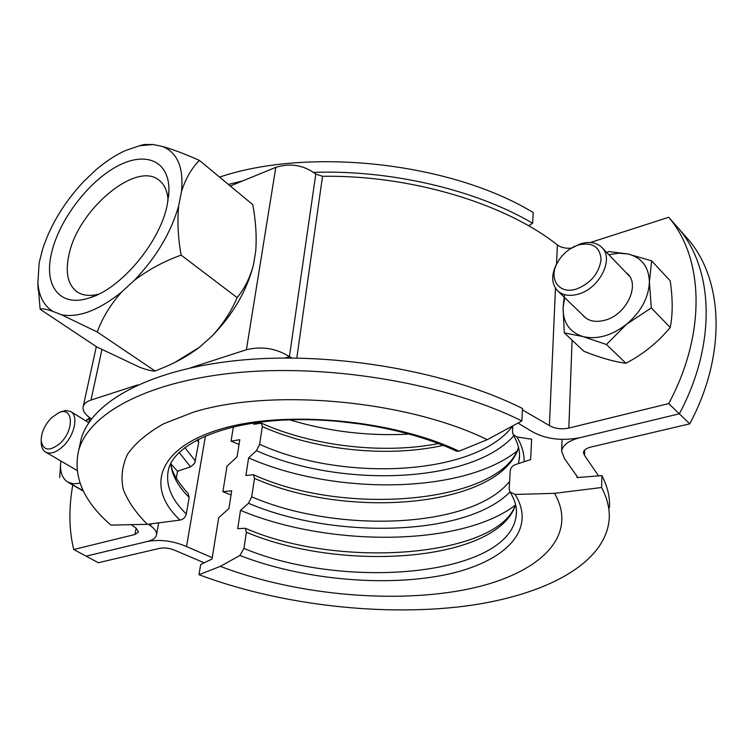 <?xml version="1.0" encoding="UTF-8"?>
<svg xmlns="http://www.w3.org/2000/svg" width="754" height="754" viewBox="0 0 754 754"><rect width="100%" height="100%" fill="white"/><g stroke="black" fill="none" stroke-linecap="round" stroke-linejoin="round"><path stroke-width="1.13" d="M190.479 367.839L246.398 349.724C261.827 346.029 276.162 348.339 289.395 356.633L285.069 357.999M230.272 185.993L275.813 167.35C290.337 162.855 303.664 165.079 315.785 174.033L322.533 176.304C410.61 174.871 505.331 203.533 557.394 244.956C561.004 247.538 565.623 248.613 571.221 248.179M91.536 418.885L91.385 418.79C85.023 414.709 82.299 410.572 83.242 406.387C84.09 403.626 86.672 401.524 90.989 400.072L137.765 384.917M517.979 423.06L531.815 431.429C545.51 439.13 561.56 441.203 579.958 437.659L679.326 413.814L668.704 403.588C706.517 333.296 703.821 257.991 668.685 217.284L678.572 228.49C713.736 269.225 716.686 344.135 679.326 413.814C716.686 344.135 713.736 269.225 678.572 228.49L688.279 239.489C723.463 280.252 726.668 354.766 689.74 423.842L679.326 413.814L579.958 437.659C568.601 440.638 562.484 445.171 561.617 451.25L562.079 439.422M522.456 409.903L549.402 425.567C554.916 428.706 561.4 429.544 568.836 428.084L668.704 403.588M315.794 174.042L289.404 356.642L292.043 358.009M72.733 485.095C68.652 508.516 68.982 529.987 73.722 549.506L86.126 556.16L147.313 541.476C152.581 540.175 155.626 538.073 156.436 535.189C157.068 532.192 155.136 529.082 150.64 525.868L148.274 524.19M73.722 549.506L134.957 534.492L138.548 532.004L136.172 528.215L131.149 524.661M590.401 242.505L668.685 217.284M51.885 251.629C43.072 285.219 59.415 308.018 89.462 297.905C121.243 288.773 160.734 241.346 167.445 203.872L168.953 190.724C169.471 160.404 145.136 150.791 116.606 166.577C88.086 182.091 59.764 219.329 51.885 251.629M168.057 200.498C167.558 191.422 164.683 184.758 159.433 180.508C136.776 160.263 78.265 209.301 69.048 254.428C65.08 272.175 67.7 284.616 76.917 291.76C82.506 295.549 89.717 296.369 98.548 294.211M199.433 160.423C185.324 154.099 172.977 149.433 162.402 146.455C177.444 152.506 183.816 167.529 181.507 191.525C185.654 178.5 191.629 168.133 199.433 160.423L252.76 204.626C255.785 220.724 256.784 236.143 255.747 250.893L253.467 264.814C249.979 277.811 244.532 288.744 237.114 297.623C231.224 311.591 222.788 324.484 211.789 336.284L199.518 347.226L175.088 362.297M253.467 264.814C246.831 290.79 232.948 314.616 211.789 336.284M199.518 347.226C189.009 355.134 177.51 361.713 165.003 366.972L155.098 371.006C152.317 371.279 147.143 370.007 139.584 367.189L96.823 346.963L40.141 309.244C41.583 308.273 45.806 308.97 52.799 311.345C43.911 305.728 38.935 296.265 37.879 282.929L39.151 262.986L42.526 249.433C50.546 224.843 64.316 202.157 83.845 181.365L95.268 170.451C105.258 161.799 115.287 155.173 125.371 150.574L139.65 145.71L153.175 144.532L144.118 144.485L141.158 145.296M61.338 314.72L97.247 331.977C102.365 317.915 110.499 304.597 121.658 292.015C98.51 310.478 78.397 318.047 61.338 314.72L52.799 311.345M155.098 371.006L97.247 331.977M237.114 297.623L181.13 255.116C178.001 237.633 177.181 221.195 178.679 205.795C171.045 232.534 156.257 257.387 134.316 280.365C148.397 269.706 164.004 261.289 181.13 255.116M134.316 280.365L121.658 292.015M181.507 191.525L178.679 205.795M153.175 144.532L162.402 146.455M37.804 281.77L40.141 309.244M204.202 562.804L175.051 550.382C169.763 548.139 164.57 547.461 159.49 548.365L98.359 562.72L86.126 556.16L147.313 541.476C160.121 539.167 173.194 540.863 186.521 546.556L212.232 557.668M598.544 475.868L584.548 455.416L583.426 452.551C583.784 450.072 586.263 448.244 590.872 447.056L689.74 423.842M577.866 477.508L564.529 458.668L561.617 451.25M443.182 445.369C387.631 457.885 315.181 450.251 262.307 426.585L259.64 444.313C343.4 482.428 475.868 475.765 512.805 425.878L512.475 431.693L513.182 434.577L516.99 436.971L531.645 439.224L530.618 459.638L515.444 464.577C512.324 465.784 510.581 467.866 510.213 470.854L509.176 488.762L510.015 491.985L515.142 494.445C538.083 531.589 502.277 564.058 441.561 575.519C380.563 587.036 299.96 578.874 239.913 555.481L220.338 566.358L198.999 574.708L200.687 564.51L212.015 559.025L218.688 517.725L228.896 508.545L231.704 490.788L222.892 491.721L227.011 466.189L237.086 456.839L239.791 439.723L231.063 441.137L239.046 444.474M222.892 491.721L231.044 494.973M609.439 507.725C610.109 497.376 607.601 486.66 601.909 475.595L577.017 477.584L577.074 476.019M198.999 574.708C276.284 603.7 373.965 615.98 457.047 607.074C539.43 597.941 605.16 565.943 609.194 519.317C609.863 509.073 607.338 498.469 601.617 487.508L601.909 475.595M220.338 566.358C292.505 593.926 387.679 603.643 461.25 590.429C534.322 577.262 580.457 538.978 554.586 493.333L601.617 487.508M289.583 419.808C328.706 431.599 368.725 436.359 409.639 434.078M253.985 422.994L253.787 424.285L261.421 423.173C312.929 446.283 383.249 454.426 438.555 443.559M262.307 426.585L261.421 423.173M513.851 435.737C471.702 483.559 340.422 488.451 256.445 450.666L259.64 444.313M256.445 450.666L248.613 457.885C333.532 495.397 462.325 494.341 516.867 451.184M248.613 457.885L245.898 475.463L253.523 474.718C347.01 517.649 501.363 502.098 518.507 447.32M518.592 447.659C499.582 507.216 347.773 520.09 254.494 478.394L253.523 474.718M254.494 478.394L251.723 496.82C337.34 533.851 472.061 528.686 509.6 481.382M509.996 491.947C466.415 536.594 333.862 539.77 248.471 503.276L251.723 496.82M248.471 503.276L240.517 510.364C328.103 547.15 460.628 546.904 515.218 505.255M240.517 510.364L237.708 528.629L245.314 528.281C341.251 570.26 499.402 556.094 515.538 504.426M515.623 504.784C497.386 561.749 342.137 572.833 246.379 532.239L245.314 528.281M239.913 555.481L243.938 548.403C344.842 590.844 510.571 576.273 516.283 514.718L516.452 511.834M246.379 532.239L243.938 548.403M515.142 494.445L554.586 493.333M231.063 441.137L233.354 426.943M528.516 225.748L532.644 223.231C476.094 189.895 391.072 169.716 313.711 172.374M242.656 180.922L228.396 184.428M170.913 463.182C171.101 470.948 176.813 481.014 188.057 493.38L189.179 497.423L186.304 513.992C185.437 517.338 183.345 519.365 180.027 520.1C145.286 487.725 157.002 447.697 221.44 428.885C285.38 409.818 393.258 419.695 459.026 451.194L487.254 439.676L521.853 420.968L522.531 408.545C450.129 371.967 336.425 351.732 244.173 359.837C151.733 367.914 91.46 401.251 81.14 439.111L79.717 445.671M521.853 420.968C449.101 384.597 334.814 364.342 242.175 372.203C149.349 380.044 88.925 412.956 78.68 450.421C72.686 476.33 83.43 501.221 110.932 525.114L147.379 524.313C136.022 513.04 127.992 501.419 123.298 489.45C120.715 477.433 122.148 465.67 127.577 454.181C135.428 443.032 147.435 432.9 163.618 423.786L193.213 412.249C271.044 387.848 406.67 400.101 487.254 439.676M198.293 439.271L198.745 442.278L194.749 463.173L190.998 466.613L177.539 471.259L176.248 478.432M171.026 464.078L177.539 471.259M459.026 451.194L456.67 451.241C407.509 427.989 332.542 415.492 272.147 420.873C211.318 426.095 172.986 448.357 168.462 469.544C165.277 484.624 171.224 499.44 186.304 513.992M180.027 520.1L147.379 524.313M532.644 223.231L533.229 212.562C451.429 162.638 309.178 146.766 219.565 177.115M570.137 248.905L580.118 243.919C589.27 241.176 596.537 242.364 601.909 247.491C614.369 258.839 599.449 288.603 578.346 294.107C569.628 296.52 562.701 295.398 557.574 290.733C551.381 283.824 551.099 274.786 556.725 263.627L559.345 259.48M576.527 289.008C558.959 294.889 547.951 278.688 557.583 262.354C561.268 255.842 566.424 250.79 573.068 247.189L578.111 245.059C592.192 241.827 599.854 246.605 601.079 259.395C599.147 273.297 590.966 283.165 576.527 289.008M59.839 412.249L65.711 410.459L70.725 411.561C78.793 415.765 74.439 435.831 62.95 446.406C56.201 452.551 50.405 454.426 45.57 452.061C42.997 450.487 41.564 447.688 41.263 443.663L41.216 442.174M60.16 443.258C49.641 451.665 43.317 450.883 41.187 440.901C41.168 432.739 44.627 425.011 51.564 417.725L58.671 412.796C73.223 405.718 74.712 430.006 60.16 443.258M608.836 254.711L618.61 253.203L627.78 253.938L608.648 251.553L606.791 252.581M606.442 344.512L626.64 324.182C611.617 335.737 597.036 339.856 582.908 336.557L606.442 344.512L625.952 363.277C614.359 361.797 600.373 357.82 583.982 351.336L564.303 332.882L582.908 336.557C569.534 332.184 562.918 322.561 563.068 307.689L564.303 332.882M651.635 260.837L627.78 253.938C641.635 257.444 648.836 266.793 649.401 281.968L651.635 260.837L670.212 280.837C672.832 298.867 672.841 314.418 670.24 327.49C658.063 342.175 643.294 354.097 625.952 363.277M670.24 327.49L651.315 307.924L649.401 281.968C648.676 297.651 641.089 311.713 626.64 324.182L651.315 307.924M582.446 314.795C587.489 320.94 594.953 322.759 604.821 320.252C627.187 314.795 641.315 282.656 626.018 272.618M564.718 297.642L563.068 307.689L564.473 294.616M85.72 420.807L89.783 418.385M89.83 417.754L85.598 420.741M80.028 483.144L73.553 483.842L68.058 482.24L81.536 489.789L82.261 488.705M83.223 490.76L81.536 489.789M83.468 491.24L68.058 482.24C62.045 478.479 59.632 471.401 60.838 460.986M60.791 460.958L59.689 477.612M74.033 468.686L77.059 470.336M246.398 349.724L275.813 167.35M568.836 428.084L572.088 340.186M549.402 425.567L555.481 288.207M556.546 263.957L557.394 244.956M90.989 400.072L101.931 349.583M150.64 525.868L151.017 523.841M134.957 534.492L136.154 528.205M296.793 358.056L322.533 176.304M584.548 455.416L584.708 450.025M186.521 546.556L205.474 435.925M367.057 424.804L333.07 420.77M518.592 463.559L519.515 455.84M516.99 436.971C521.928 445.425 524.303 453.682 524.115 461.759M198.745 442.278L196.737 440.072M184.834 447.556L195.475 461.137M190.479 466.811L179.141 452.419M189.179 497.423C178.057 486.453 171.912 475.152 170.743 463.512M156.53 534.643L158.689 522.852M88.868 422.617L89.905 417.81M83.242 406.387L96.324 346.623M95.428 295.643L89.462 297.905M168.519 197.096L168.953 190.724M139.65 145.71L144.118 144.485M37.879 282.929L38.058 289.687M519.515 455.755L519.346 458.884C520.213 451.307 518.158 443.211 513.182 434.577M510.015 491.985C515.067 500.175 517.159 507.753 516.283 514.718L516.452 511.749M81.14 439.111L78.68 450.421M557.574 290.733L585.915 318.141M557.583 262.354L556.725 263.627M573.068 247.189L574.369 246.351M601.909 247.491L629.383 276.115M45.57 452.061L76.597 470.194M41.187 440.901L41.263 443.663M58.671 412.796L61.197 411.609M70.725 411.561L88.802 422.711"/></g></svg>
